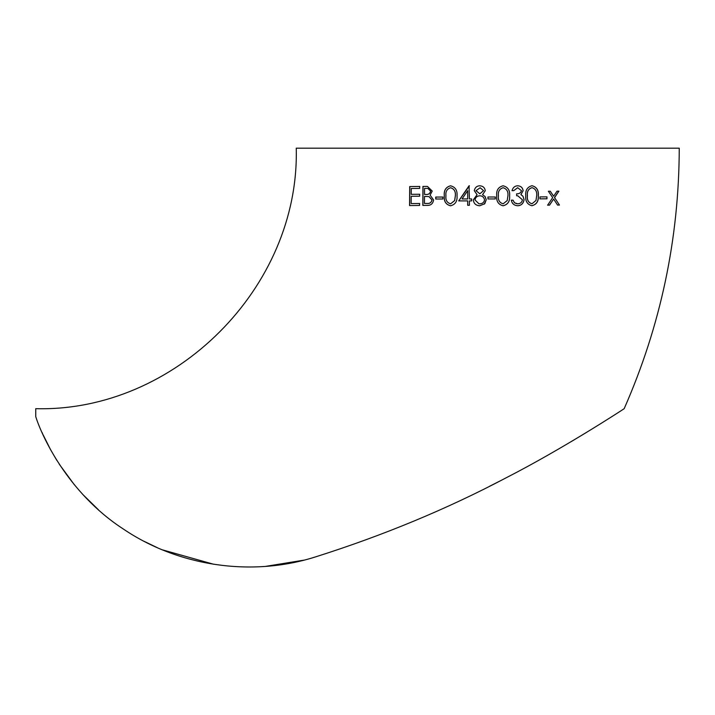 <?xml version="1.0" encoding="UTF-8"?>
<svg xmlns="http://www.w3.org/2000/svg" width="715" height="715" viewBox="0 0 715 715"><rect width="100%" height="100%" fill="white"/><g stroke="black" fill="none" stroke-linecap="round" stroke-linejoin="round"><path stroke-width="1.07" d="M35.75 408.685L35.75 416.613C41.229 434.595 67.139 492.537 123.186 528.921C177.829 566.03 251.314 577.371 315.521 556.896C383.553 535.365 447.241 508.919 506.595 477.566C563.036 448.663 622.711 409.749 624.168 408.685C660.678 325.691 679.036 238.864 679.25 148.193L296.242 148.193C299.835 287.385 174.952 412.278 35.75 408.685M312.786 557.727L315.521 556.896M419.66 196.196L411.223 196.285L411.161 203.587L419.607 203.498L419.589 205.446L409.561 205.554L409.713 186.561L419.705 186.454L419.696 188.403L411.277 188.492L411.241 194.337L419.669 194.248L419.66 196.196M471.596 200.897L469.398 200.897L469.398 205.285L467.69 205.285L467.69 200.897L458.708 200.897L469.049 185.775L469.398 198.94L471.596 198.94L471.596 200.897M457.028 195.794C457.466 201.246 455.294 204.579 450.53 205.795C445.829 204.57 443.747 201.246 444.292 195.821C443.738 190.378 445.829 187.044 450.539 185.802C455.312 186.99 457.475 190.315 457.028 195.794M442.862 198.984L435.73 199.011L435.739 197.063L442.862 197.036L442.862 198.984M426.462 186.401L427.534 186.481L432.226 191.066L430.099 195.124L433.603 199.959C432.968 203.525 431.011 205.33 427.722 205.393L422.824 205.419L422.931 186.427L426.462 186.401M484.931 196.366L486.236 199.744L484.797 203.686L479.756 205.777C475.877 205.509 473.723 203.543 473.303 199.896L477.057 194.686L474.268 190.655C474.948 187.527 476.807 185.9 479.845 185.775C483.027 186.061 484.833 187.705 485.262 190.708L482.553 194.686L485.145 196.616L486.245 199.744L484.27 204.133M495.272 198.94L487.952 198.949L487.952 196.991L495.272 196.991L495.272 198.94L495.254 196.991M503.056 205.768C507.865 204.57 510.045 201.237 509.598 195.776C510.081 201.246 507.9 204.579 503.092 205.777C498.31 204.544 496.192 201.219 496.728 195.785C496.183 190.342 498.301 187.008 503.092 185.775C507.9 186.972 510.081 190.306 509.634 195.776L509.634 195.776C510.045 190.306 507.865 186.972 503.065 185.766M517.642 203.811C520.377 203.703 521.968 202.354 522.406 199.771L517.857 195.847L516.641 195.758L516.641 193.81C519.206 193.926 520.806 192.889 521.458 190.682L517.678 187.705L513.745 190.637L512.056 190.646C512.843 187.598 514.711 185.972 517.66 185.757C520.869 185.998 522.692 187.643 523.139 190.691L520.949 194.605L522.978 196.232L524.086 199.61C523.452 203.516 521.289 205.562 517.606 205.759C514.04 205.428 511.949 203.56 511.332 200.155L513.03 200.155L514.505 202.783L516.802 203.748M538.332 195.704C538.752 201.165 536.625 204.508 531.933 205.723C527.286 204.508 525.221 201.183 525.766 195.749C525.239 190.315 527.312 186.972 531.987 185.721C536.67 186.91 538.779 190.235 538.332 195.704L538.252 195.696C538.708 190.235 536.59 186.901 531.924 185.712M546.966 198.815L539.968 198.859L539.977 196.902L546.966 196.866L546.966 198.815L546.877 196.857M559.47 205.053L557.593 205.071L553.625 199.074L549.549 205.142L547.627 205.151L552.686 197.653L548.369 191.245L550.291 191.236L553.642 196.223L557.003 191.182L558.889 191.164L554.581 197.635L559.47 205.053L554.581 197.635M98.366 509.724L83.137 494.807M42.069 432.486L42.614 433.71M43.088 434.747L50.443 449.44M50.658 449.833L56.789 460.317M59.238 464.169L74.396 484.824M144.135 541.335L157.407 547.726M162.242 549.799L213.731 564.269M265.658 566.36L303.938 560.149M489.31 486.406L499.928 481.016M571.205 441.611L586.389 432.486M547.538 205.142L549.451 205.134L553.625 199.074M557.486 205.062L559.362 205.044M554.482 197.626L558.781 191.155M550.192 191.227L553.642 196.223M539.888 198.85L546.868 198.806M531.871 205.714C536.545 204.499 538.672 201.156 538.252 195.696M531.996 203.766L531.933 203.757C528.358 202.64 526.839 199.968 527.375 195.731C526.857 191.504 528.394 188.814 531.969 187.67L532.04 187.67C535.544 188.787 537.09 191.468 536.679 195.704L535.973 200.486L531.996 203.766C528.421 202.649 526.901 199.977 527.438 195.74C526.919 191.504 528.457 188.814 532.04 187.67M517.589 203.802L514.505 202.783M514.46 202.783L512.986 200.155M517.562 205.75C521.235 205.562 523.389 203.507 524.024 199.601L524.086 199.61M524.024 199.601L522.978 196.232M522.924 196.223L520.949 194.605M520.895 194.605L523.139 190.691M523.085 190.682C522.638 187.634 520.815 185.998 517.615 185.748M512.012 190.637L513.701 190.637L517.678 187.705M503.119 203.82L503.146 203.82C499.445 202.694 497.881 200.012 498.418 195.767C497.881 191.54 499.454 188.849 503.119 187.723C506.747 188.849 508.347 191.531 507.936 195.767L507.221 200.558L503.146 203.82C499.472 202.694 497.899 200.012 498.435 195.776C497.899 191.54 499.472 188.858 503.146 187.723L503.146 187.723M479.854 185.775C476.816 185.9 474.966 187.527 474.286 190.655L477.066 194.686L473.303 199.896M473.321 199.905C473.741 203.552 475.886 205.509 479.765 205.777M480.131 187.75L483.546 190.646L479.837 193.819L475.975 190.682L480.14 187.75L483.555 190.646L479.828 193.819M479.872 195.776L479.881 195.776C482.384 195.883 483.93 197.224 484.529 199.78C484.126 202.354 482.545 203.703 479.783 203.82L478.871 203.73L475.01 199.959C475.439 197.358 477.057 195.964 479.872 195.776C482.375 195.883 483.93 197.224 484.529 199.78C484.126 202.354 482.536 203.703 479.774 203.82L478.88 203.73M426.551 186.409L422.931 186.427M423.03 186.436L422.914 205.437M427.901 188.411L430.671 191.12C430.072 193.676 428.419 194.784 425.702 194.453L424.522 194.453L424.549 188.358L427.856 188.403L430.591 191.111C429.992 193.667 428.33 194.775 425.613 194.444L424.522 194.453M429.063 196.598L432.03 199.986C431.395 202.622 429.679 203.784 426.864 203.462L424.46 203.462L424.513 196.402L428.982 196.589L431.958 199.968C431.324 202.613 429.599 203.775 426.775 203.444L424.46 203.462M442.925 197.045L435.81 197.072L435.801 199.02M450.593 185.802C445.883 187.044 443.8 190.387 444.355 195.821C443.809 201.255 445.883 204.57 450.575 205.795M450.602 187.75L450.647 187.75C454.213 188.876 455.786 191.548 455.384 195.794L454.669 200.575L450.584 203.838C446.964 202.711 445.427 200.039 445.963 195.803C445.436 191.575 446.973 188.885 450.602 187.75C454.168 188.867 455.741 191.548 455.339 195.785L454.624 200.566L450.584 203.838M471.614 198.949L469.424 198.949M469.424 185.775L458.753 200.906M467.717 200.897L467.717 205.285M467.717 190.682L467.717 198.949L462.042 198.949L467.69 190.682L467.69 198.94L462.042 198.949M419.705 203.516L411.161 203.587M419.768 194.257L411.241 194.337M419.803 186.463L409.713 186.561M409.829 186.57L409.668 205.571"/></g></svg>
